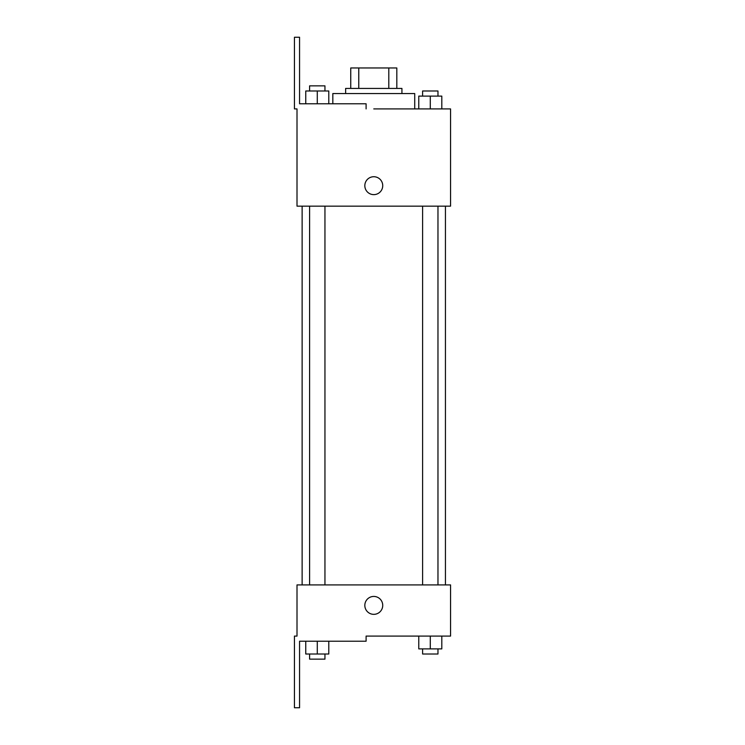 <?xml version="1.0" encoding="UTF-8"?>
<svg xmlns="http://www.w3.org/2000/svg" width="745" height="745" viewBox="0 0 745 745"><rect width="100%" height="100%" fill="white"/><g stroke="black" fill="none" stroke-linecap="round" stroke-linejoin="round"><path stroke-width="1.12" d="M358.764 88.431L358.764 67.963L350.746 67.963L350.746 88.431L350.746 67.963M358.764 67.963L396.815 67.963L396.815 88.431M388.797 88.431L388.797 67.963M345.633 93.553L345.633 88.431L401.928 88.431L401.928 93.553M430.284 108.91L430.284 96.114L418.774 96.114L418.774 108.91L414.723 108.91L414.723 93.553L332.829 93.553L332.829 103.788M373.776 108.91L450.557 108.91L441.804 108.91L441.804 96.114L430.284 96.114M364.827 185.682A8.959 8.959 0 0 1 378.255 177.925A8.959 8.959 0 0 1 378.255 193.439A8.959 8.959 0 0 1 364.827 185.682M366.102 108.91L366.102 103.788L299.565 103.788L299.565 37.25L294.443 37.25L294.443 108.91L297.004 108.91L297.004 206.151L450.557 206.151L450.557 108.91M297.004 584.909L450.557 584.909L450.557 636.09L366.102 636.09L366.102 641.212L299.565 641.212L299.565 707.75L294.443 707.75L294.443 636.09L297.004 636.09L297.004 584.909M364.827 605.387A8.959 8.959 0 0 1 378.255 597.63A8.959 8.959 0 0 1 378.255 613.144A8.959 8.959 0 0 1 364.827 605.387M418.774 636.09L418.774 648.886L441.804 648.886L441.804 636.09L441.804 648.886M430.284 648.886L430.284 636.09M437.967 648.886L437.967 654.008L422.611 654.008L422.611 648.886M305.757 641.212L305.757 654.008L328.787 654.008L328.787 641.212L328.787 654.008M317.277 654.008L317.277 641.212M324.95 654.008L324.95 659.129L309.594 659.129L309.594 654.008M441.804 108.91L441.804 96.114M437.967 96.114L437.967 90.992L422.611 90.992L422.611 96.114M305.757 103.788L305.757 90.992L328.787 90.992L328.787 103.788L328.787 90.992M317.277 103.788L317.277 90.992M324.95 90.992L324.95 85.871L309.594 85.871L309.594 90.992M445.435 584.909L445.435 206.151M302.125 584.909L302.125 206.151M422.611 206.151L422.611 584.909M437.967 206.151L437.967 584.909M324.95 584.909L324.95 206.151M309.594 584.909L309.594 206.151"/></g></svg>
